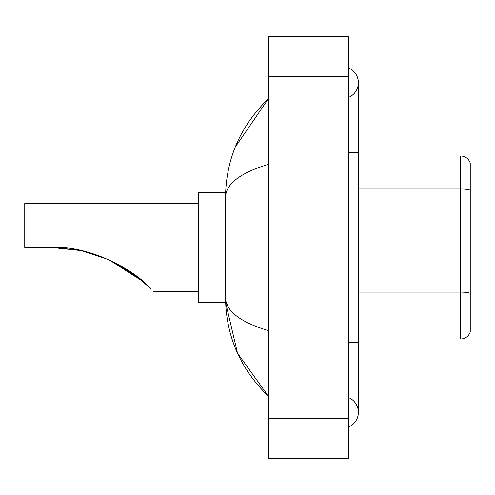 <?xml version="1.0" encoding="UTF-8"?>
<svg xmlns="http://www.w3.org/2000/svg" width="495" height="495" viewBox="0 0 495 495"><rect width="100%" height="100%" fill="white"/><g stroke="black" fill="none" stroke-linecap="round" stroke-linejoin="round"><path stroke-width="0.74" d="M348.387 342.392L358.374 342.392L358.374 82.684A15.982 15.982 0 0 1 348.387 97.503A15.982 15.982 0 0 0 348.387 67.871A15.982 15.982 0 0 1 358.374 82.684A15.982 15.982 0 0 0 348.387 67.871A15.982 15.982 0 0 1 358.374 82.684M348.387 427.129A15.982 15.982 0 0 0 348.387 397.497A15.982 15.982 0 0 1 348.387 427.129A15.982 15.982 0 0 0 358.374 412.316A15.982 15.982 0 0 1 348.387 427.129M268.476 164.34C240.224 172.86 225.906 183.862 225.522 197.356L225.522 297.644C225.844 311.089 240.162 322.096 268.476 330.66M268.476 458.265L348.387 458.265L348.387 36.735L268.476 36.735L268.476 458.265M225.522 197.356C225.955 158.945 240.267 126.046 268.476 98.666L235.249 147.071M225.609 192.561L198.557 192.561L198.557 302.439L225.609 302.439L237.52 353.244L268.476 396.334C240.267 368.948 225.949 336.055 225.522 297.644M228.523 307.432L226.234 302.439M470.25 163.195A9.987 9.987 0 0 0 460.659 156.005A9.987 9.987 0 0 1 470.25 163.195L470.25 331.805A9.987 9.987 0 0 1 460.659 338.995L358.374 338.995M470.25 190.266A9.987 1.732 180 0 0 460.659 189.022L460.659 156.005L358.374 156.005M470.25 190.408L470.25 293.356A9.987 1.732 180 0 0 460.659 292.106L460.659 189.022L358.374 189.022M143.507 281.828L108.999 259.764M80.629 250.519L56.059 247.568M198.557 203.55L24.75 203.55L24.75 247.5L51.727 247.5L80.976 250.594M81.081 250.612L108.721 259.64M121.256 266.007L133.242 273.716M133.341 273.785L150.616 288.461C154.582 292.427 154.582 292.427 150.616 288.461L133.341 273.785L150.616 288.461C134.337 269.88 89.533 245.229 51.727 247.5M144.224 282.459L132.468 273.166L108.516 259.547L132.27 273.023M108.937 259.733L137.969 277.262L121.17 265.957M133.718 274.057L109.061 259.795M55.094 247.537L81.038 250.606M348.387 152.608L358.374 152.608M268.476 418.306L348.387 418.306M268.476 76.694L348.387 76.694M460.659 338.995L460.659 292.106L358.374 292.106M358.374 342.392L358.374 412.316M268.476 98.666L264.998 102.02M268.476 396.334L264.998 392.981M153.605 291.45L198.557 291.45"/></g></svg>
